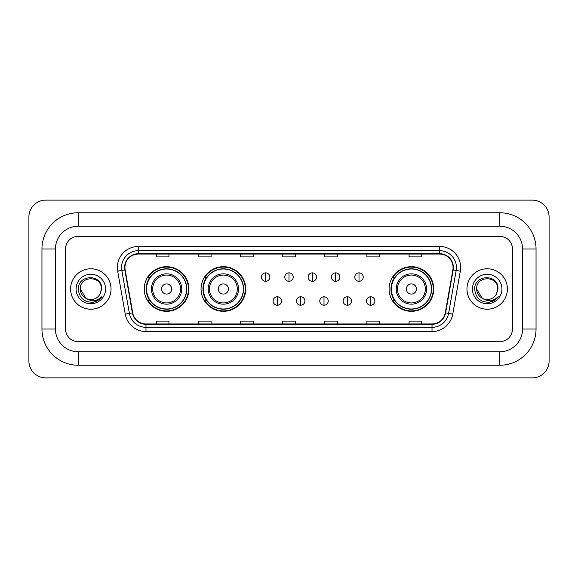 <?xml version="1.0" encoding="UTF-8"?>
<svg xmlns="http://www.w3.org/2000/svg" width="578" height="578" viewBox="0 0 578 578"><rect width="100%" height="100%" fill="white"/><g stroke="black" fill="none" stroke-linecap="round" stroke-linejoin="round"><path stroke-width="0.87" d="M389.081 289A22.325 22.325 0 0 0 411.406 311.325A22.325 22.325 0 0 0 433.731 289A22.325 22.325 0 0 0 411.406 266.675A22.325 22.325 0 0 0 389.081 289M201.05 289A22.325 22.325 0 0 0 223.375 311.325A22.325 22.325 0 0 0 245.701 289A22.325 22.325 0 0 0 223.375 266.675A22.325 22.325 0 0 0 201.05 289M144.269 289A22.325 22.325 0 0 0 166.594 311.325A22.325 22.325 0 0 0 188.919 289A22.325 22.325 0 0 0 166.594 266.675A22.325 22.325 0 0 0 144.269 289M149.623 300.372A20.432 20.432 0 0 1 149.623 277.628M206.404 300.372A20.432 20.432 0 0 1 206.404 277.628M394.434 300.372A20.432 20.432 0 0 1 394.434 277.628M70.603 289A20.216 20.216 0 0 0 90.818 309.216A20.216 20.216 0 0 0 111.034 289A20.216 20.216 0 0 0 90.818 268.784A20.216 20.216 0 0 0 70.603 289A20.216 20.216 0 0 0 90.818 309.216A20.216 20.216 0 0 0 111.034 289A20.216 20.216 0 0 0 90.818 268.784A20.216 20.216 0 0 0 70.603 289M466.966 289A20.216 20.216 0 0 0 487.182 309.216A20.216 20.216 0 0 0 507.397 289A20.216 20.216 0 0 0 487.182 268.784A20.216 20.216 0 0 0 466.966 289A20.216 20.216 0 0 0 487.182 309.216A20.216 20.216 0 0 0 507.397 289A20.216 20.216 0 0 0 487.182 268.784A20.216 20.216 0 0 0 466.966 289M124.935 267.52A13.482 13.482 0 0 1 138.417 254.038L439.583 254.038A13.482 13.482 0 0 1 452.856 269.861L445.284 312.821A13.482 13.482 0 0 1 432.012 323.962L145.988 323.962A13.482 13.482 0 0 1 132.716 312.821L125.144 269.861A13.482 13.482 0 0 1 124.935 267.52M124.602 267.52A13.814 13.814 0 0 0 124.812 269.919L132.384 312.879A13.814 13.814 0 0 0 145.988 324.301L432.012 324.301A13.814 13.814 0 0 0 445.616 312.879L453.188 269.919A13.814 13.814 0 0 0 439.583 253.699L138.417 253.699A13.814 13.814 0 0 0 124.602 267.52M117.674 271.176A21.061 21.061 0 0 1 138.417 246.459L439.583 246.459A21.061 21.061 0 0 1 460.326 271.176L452.747 314.136A21.061 21.061 0 0 1 432.012 331.541L145.988 331.541A21.061 21.061 0 0 1 125.253 314.136L117.674 271.176L121.821 270.446A16.849 16.849 0 0 1 138.417 250.671L439.583 250.671A16.849 16.849 0 0 1 456.179 270.446L448.6 313.406A16.849 16.849 0 0 1 432.012 327.329L145.988 327.329A16.849 16.849 0 0 1 129.4 313.406L121.821 270.446A16.849 16.849 0 0 1 121.568 267.52M512.455 248.988A12.637 12.637 0 0 0 499.818 236.351L78.182 236.351A12.637 12.637 0 0 0 65.545 248.988L65.545 329.012A12.637 12.637 0 0 0 78.182 341.649L499.818 341.649A12.637 12.637 0 0 0 512.455 329.012L512.455 248.988A12.637 12.637 0 0 0 499.818 236.351L78.182 236.351A12.637 12.637 0 0 0 65.545 248.988L65.545 329.012A12.637 12.637 0 0 0 78.182 341.649L499.818 341.649A12.637 12.637 0 0 0 512.455 329.012L512.455 248.988M445.616 312.879L448.6 313.406L456.179 270.446L460.326 271.176M282.685 254.038L282.685 256.892L295.315 256.892L295.315 254.038M240.564 254.038L240.564 256.892L253.2 256.892L253.2 254.038M198.442 254.038L198.442 256.892L211.078 256.892L211.078 254.038M156.32 254.038L156.32 256.892L168.957 256.892L168.957 254.038M324.8 254.038L324.8 256.892L337.436 256.892L337.436 254.038M366.922 254.038L366.922 256.892L379.558 256.892L379.558 254.038M409.043 254.038L409.043 256.892L421.68 256.892L421.68 254.038M295.315 323.962L295.315 321.108L282.685 321.108L282.685 323.962M253.2 323.962L253.2 321.108L240.564 321.108L240.564 323.962M211.078 323.962L211.078 321.108L198.442 321.108L198.442 323.962M168.957 323.962L168.957 321.108L156.32 321.108L156.32 323.962M337.436 323.962L337.436 321.108L324.8 321.108L324.8 323.962M379.558 323.962L379.558 321.108L366.922 321.108L366.922 323.962M421.68 323.962L421.68 321.108L409.043 321.108L409.043 323.962M78.182 212.762L78.182 226.236L499.818 226.236L499.818 212.762A36.226 36.226 0 0 1 536.044 248.988A36.226 36.226 0 0 0 499.818 212.762L78.182 212.762A36.226 36.226 0 0 0 41.956 248.988L41.956 329.012A36.226 36.226 0 0 0 78.182 365.238L499.818 365.238A36.226 36.226 0 0 0 536.044 329.012L536.044 248.988L522.563 248.988A22.744 22.744 0 0 0 499.818 226.236L78.182 226.236A22.744 22.744 0 0 0 55.437 248.988L55.437 329.012A22.744 22.744 0 0 0 78.182 351.764L499.818 351.764A22.744 22.744 0 0 0 522.563 329.012L522.563 248.988L522.563 329.012L536.044 329.012M549.1 216.974A16.849 16.849 0 0 0 532.251 200.125L45.749 200.125A16.849 16.849 0 0 0 28.9 216.974L28.9 361.026A16.849 16.849 0 0 0 45.749 377.875L532.251 377.875A16.849 16.849 0 0 0 549.1 361.026L549.1 216.974M86.014 298.371L80.291 289C79.641 275.417 101.995 275.417 101.352 289L100.196 293.79L101.605 289C102.646 273.791 77.878 274.167 78.341 289C79.179 297.959 84.113 302.366 93.152 302.222C96.829 301.514 99.748 299.635 101.901 296.579C97.039 301.246 91.772 301.861 86.093 298.407A10.527 10.527 0 0 0 100.196 293.79L101.345 289.144M86.093 298.407C82.408 296.377 80.472 293.241 80.291 289M76.079 289A14.739 14.739 0 0 0 90.818 303.739A14.739 14.739 0 0 0 105.564 289A14.739 14.739 0 0 0 90.818 274.261A14.739 14.739 0 0 0 76.079 289M101.873 296.622L98.137 300.257M98.05 300.314L93.217 302.207M171.652 289A5.058 5.058 0 0 0 166.594 283.942A5.058 5.058 0 0 0 161.544 289A5.058 5.058 0 0 0 166.594 294.058A5.058 5.058 0 0 0 171.652 289M181.759 289A15.165 15.165 0 0 0 166.594 273.835A15.165 15.165 0 0 0 151.429 289A15.165 15.165 0 0 0 166.594 304.165A15.165 15.165 0 0 0 181.759 289A15.165 15.165 0 0 1 166.594 304.165A15.165 15.165 0 0 1 151.429 289M186.6 289A20.006 20.006 0 0 0 166.594 268.994A20.006 20.006 0 0 0 146.588 289A20.006 20.006 0 0 0 166.594 309.006A20.006 20.006 0 0 0 186.6 289M188.5 289A21.906 21.906 0 0 1 147.874 300.372L149.904 300.372A20.194 20.194 0 0 0 179.96 304.144A20.194 20.194 0 0 0 179.96 273.856A20.194 20.194 0 0 0 149.904 277.628L147.874 277.628A21.906 21.906 0 0 1 188.5 289M228.433 289A5.058 5.058 0 0 0 223.375 283.942A5.058 5.058 0 0 0 218.318 289A5.058 5.058 0 0 0 223.375 294.058A5.058 5.058 0 0 0 228.433 289M238.541 289A15.165 15.165 0 0 0 223.375 273.835A15.165 15.165 0 0 0 208.21 289A15.165 15.165 0 0 0 223.375 304.165A15.165 15.165 0 0 0 238.541 289A15.165 15.165 0 0 1 223.375 304.165A15.165 15.165 0 0 1 208.21 289M243.381 289A20.006 20.006 0 0 0 223.375 268.994A20.006 20.006 0 0 0 203.369 289A20.006 20.006 0 0 0 223.375 309.006A20.006 20.006 0 0 0 243.381 289M245.282 289A21.906 21.906 0 0 1 204.655 300.372L206.686 300.372A20.194 20.194 0 0 0 236.734 304.144A20.194 20.194 0 0 0 236.734 273.856A20.194 20.194 0 0 0 206.686 277.628L204.655 277.628A21.906 21.906 0 0 1 245.282 289M416.456 289A5.058 5.058 0 0 0 411.406 283.942A5.058 5.058 0 0 0 406.348 289A5.058 5.058 0 0 0 411.406 294.058A5.058 5.058 0 0 0 416.456 289M426.571 289A15.165 15.165 0 0 0 411.406 273.835A15.165 15.165 0 0 0 396.241 289A15.165 15.165 0 0 0 411.406 304.165A15.165 15.165 0 0 0 426.571 289A15.165 15.165 0 0 1 411.406 304.165A15.165 15.165 0 0 1 396.241 289M431.412 289A20.006 20.006 0 0 0 411.406 268.994A20.006 20.006 0 0 0 391.4 289A20.006 20.006 0 0 0 411.406 309.006A20.006 20.006 0 0 0 431.412 289M433.305 289A21.906 21.906 0 0 1 392.686 300.372L394.716 300.372A20.194 20.194 0 0 0 424.765 304.144A20.194 20.194 0 0 0 424.765 273.856A20.194 20.194 0 0 0 394.716 277.628L392.686 277.628A21.906 21.906 0 0 1 433.305 289M265.663 272.867A4.212 4.212 0 0 0 261.451 277.079A4.212 4.212 0 0 0 265.663 281.291A4.212 4.212 0 0 0 269.875 277.079A4.212 4.212 0 0 0 265.663 272.867L265.663 281.291A4.212 4.212 0 0 0 269.875 277.079A4.212 4.212 0 0 0 265.663 272.867M289 272.867A4.212 4.212 0 0 0 284.788 277.079A4.212 4.212 0 0 0 289 281.291A4.212 4.212 0 0 0 293.212 277.079A4.212 4.212 0 0 0 289 272.867L289 281.291A4.212 4.212 0 0 0 293.212 277.079A4.212 4.212 0 0 0 289 272.867M312.337 272.867A4.212 4.212 0 0 0 308.125 277.079A4.212 4.212 0 0 0 312.337 281.291A4.212 4.212 0 0 0 316.549 277.079A4.212 4.212 0 0 0 312.337 272.867L312.337 281.291A4.212 4.212 0 0 0 316.549 277.079A4.212 4.212 0 0 0 312.337 272.867M335.674 272.867A4.212 4.212 0 0 0 331.461 277.079A4.212 4.212 0 0 0 335.674 281.291A4.212 4.212 0 0 0 339.886 277.079A4.212 4.212 0 0 0 335.674 272.867L335.674 281.291A4.212 4.212 0 0 0 339.886 277.079A4.212 4.212 0 0 0 335.674 272.867M359.003 272.867A4.212 4.212 0 0 0 354.791 277.079A4.212 4.212 0 0 0 359.003 281.291A4.212 4.212 0 0 0 363.215 277.079A4.212 4.212 0 0 0 359.003 272.867L359.003 281.291A4.212 4.212 0 0 0 363.215 277.079A4.212 4.212 0 0 0 359.003 272.867M277.332 296.796A4.212 4.212 0 0 0 273.119 301.008A4.212 4.212 0 0 0 277.332 305.22A4.212 4.212 0 0 0 281.544 301.008A4.212 4.212 0 0 0 277.332 296.796L277.332 305.22A4.212 4.212 0 0 0 281.544 301.008A4.212 4.212 0 0 0 277.332 296.796M300.668 296.796A4.212 4.212 0 0 0 296.456 301.008A4.212 4.212 0 0 0 300.668 305.22A4.212 4.212 0 0 0 304.881 301.008A4.212 4.212 0 0 0 300.668 296.796L300.668 305.22A4.212 4.212 0 0 0 304.881 301.008A4.212 4.212 0 0 0 300.668 296.796M324.005 296.796A4.212 4.212 0 0 0 319.793 301.008A4.212 4.212 0 0 0 324.005 305.22A4.212 4.212 0 0 0 328.217 301.008A4.212 4.212 0 0 0 324.005 296.796L324.005 305.22A4.212 4.212 0 0 0 328.217 301.008A4.212 4.212 0 0 0 324.005 296.796M347.335 296.796A4.212 4.212 0 0 0 343.122 301.008A4.212 4.212 0 0 0 347.335 305.22A4.212 4.212 0 0 0 351.547 301.008A4.212 4.212 0 0 0 347.335 296.796L347.335 305.22A4.212 4.212 0 0 0 351.547 301.008A4.212 4.212 0 0 0 347.335 296.796M370.671 296.796A4.212 4.212 0 0 0 366.459 301.008A4.212 4.212 0 0 0 370.671 305.22A4.212 4.212 0 0 0 374.884 301.008A4.212 4.212 0 0 0 370.671 296.796L370.671 305.22A4.212 4.212 0 0 0 374.884 301.008A4.212 4.212 0 0 0 370.671 296.796M482.312 298.335L476.648 289C476.005 275.417 498.359 275.417 497.709 289L496.56 293.79L497.969 289C499.009 273.791 474.242 274.167 474.704 289C475.542 297.959 480.477 302.366 489.515 302.222C493.193 301.514 496.112 299.635 498.265 296.579C493.402 301.246 488.135 301.861 482.457 298.407L482.442 298.407A10.527 10.527 0 0 0 496.56 293.79L497.709 289.144M482.457 298.407C478.772 296.377 476.836 293.241 476.648 289M472.436 289A14.739 14.739 0 0 0 487.182 303.739A14.739 14.739 0 0 0 501.921 289A14.739 14.739 0 0 0 487.182 274.261A14.739 14.739 0 0 0 472.436 289M498.236 296.622L494.501 300.257M494.414 300.314L489.58 302.207M439.583 246.459L439.583 253.699M121.821 270.446L124.812 269.919M145.988 331.541L145.988 324.301M432.012 324.301L432.012 331.541M125.253 314.136L132.384 312.879M453.188 269.919L456.179 270.446M138.417 246.459L138.417 253.699M448.6 313.406L452.747 314.136M499.818 365.238L499.818 351.764L78.182 351.764L78.182 365.238M41.956 329.012L55.437 329.012L55.437 248.988L41.956 248.988M180.524 289A13.93 13.93 0 0 0 166.594 275.07A13.93 13.93 0 0 0 152.664 289A13.93 13.93 0 0 0 166.594 302.93A13.93 13.93 0 0 0 180.524 289M237.305 289A13.93 13.93 0 0 0 223.375 275.07A13.93 13.93 0 0 0 209.446 289A13.93 13.93 0 0 0 223.375 302.93A13.93 13.93 0 0 0 237.305 289M425.336 289A13.93 13.93 0 0 0 411.406 275.07A13.93 13.93 0 0 0 397.476 289A13.93 13.93 0 0 0 411.406 302.93A13.93 13.93 0 0 0 425.336 289"/></g></svg>
